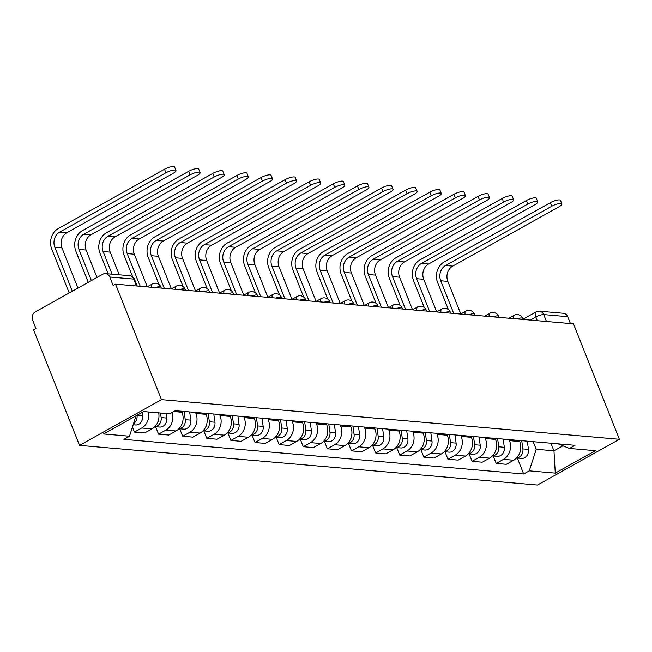 <?xml version="1.0" encoding="UTF-8"?>
<svg xmlns="http://www.w3.org/2000/svg" width="652" height="652" viewBox="0 0 652 652"><rect width="100%" height="100%" fill="white"/><g stroke="black" fill="none" stroke-linecap="round" stroke-linejoin="round"><path stroke-width="0.98" d="M115.534 284.158L113.146 285.495L109.772 277.01A6.096 5.24 -85 0 0 105.518 273.612A6.096 5.24 -85 0 0 102.812 274.207L35.2 311.949A6.096 5.24 -85 0 0 32.6 320.091L35.974 328.575L33.586 329.904L79.536 445.381L537.452 485.039L619.4 439.293L161.484 399.635L115.534 284.158L573.45 323.824L619.4 439.293M546.466 321.485L543.719 314.598A6.096 5.24 95 0 0 539.473 311.2L563.434 313.278A6.096 5.24 95 0 1 567.68 316.676L543.719 314.598A6.096 1.565 158.3 0 0 535.854 317.002L530.321 320.091M570.427 323.563L567.68 316.676M79.536 445.381L161.484 399.635M148.485 411.982A14.018 12.062 95 0 1 141.72 428.014L134.434 432.08L144.63 432.969L151.924 428.902A14.018 12.062 -85 0 0 158.689 412.871M132.438 427.068L134.434 432.08M172.177 412.406A14.018 12.062 95 0 1 165.836 430.1L158.55 434.175L168.754 435.055L176.04 430.988A14.018 12.062 -85 0 0 182.022 412.268L181.606 411.233M155.583 426.726L158.55 434.175M195.518 412.439L195.934 413.474A14.018 12.062 95 0 1 189.952 432.194L182.666 436.261L192.87 437.142L200.156 433.075A14.018 12.062 -85 0 0 206.138 414.354L205.722 413.327M179.699 428.812L182.666 436.261M219.642 414.525L220.05 415.56A14.018 12.062 95 0 1 214.068 434.281L206.782 438.348L216.986 439.236L224.272 435.169A14.018 12.062 -85 0 0 230.254 416.441L229.846 415.414M203.815 430.899L206.782 438.348M243.758 416.62L244.166 417.647A14.018 12.062 95 0 1 238.184 436.367L230.898 440.442L241.101 441.322L248.388 437.256A14.018 12.062 -85 0 0 254.37 418.535L253.962 417.5M227.931 432.993L230.898 440.442M267.874 418.706L268.282 419.741A14.018 12.062 95 0 1 262.3 438.462L255.013 442.529L265.217 443.409L272.503 439.342A14.018 12.062 -85 0 0 278.485 420.621L278.078 419.595M252.055 435.08L255.013 442.529M291.99 420.793L292.398 421.828A14.018 12.062 95 0 1 286.415 440.548L279.129 444.615L289.333 445.503L296.619 441.437A14.018 12.062 -85 0 0 302.601 422.708L302.194 421.681M276.171 437.166L279.129 444.615M316.106 422.887L316.522 423.914A14.018 12.062 95 0 1 310.539 442.635L303.253 446.71L313.449 447.59L320.743 443.523A14.018 12.062 -85 0 0 326.717 424.802L326.31 423.767M300.287 439.261L303.253 446.71M340.222 424.974L340.637 426.009A14.018 12.062 95 0 1 334.655 444.729L327.369 448.796L337.573 449.676L344.859 445.609A14.018 12.062 -85 0 0 350.841 426.889L350.426 425.862M324.403 441.347L327.369 448.796M364.338 427.06L364.753 428.095A14.018 12.062 95 0 1 358.771 446.816L351.485 450.882L361.689 451.771L368.975 447.704A14.018 12.062 -85 0 0 374.957 428.975L374.541 427.948M348.518 443.433L351.485 450.882M388.462 429.155L388.869 430.181A14.018 12.062 95 0 1 382.887 448.902L375.601 452.977L385.805 453.857L393.091 449.79A14.018 12.062 -85 0 0 399.073 431.07L398.665 430.035M372.634 445.528L375.601 452.977M412.577 431.241L412.985 432.276A14.018 12.062 95 0 1 407.003 450.997L399.717 455.063L409.921 455.944L417.207 451.877A14.018 12.062 -85 0 0 423.189 433.156L422.781 432.121M396.75 447.614L399.717 455.063M436.693 433.327L437.101 434.362A14.018 12.062 95 0 1 431.119 453.083L423.833 457.15L434.036 458.038L441.322 453.963A14.018 12.062 -85 0 0 447.305 435.243L446.897 434.216M420.874 449.701L423.833 457.15M460.809 435.422L461.217 436.449A14.018 12.062 95 0 1 455.235 455.169L447.948 459.236L458.152 460.125L465.438 456.058A14.018 12.062 -85 0 0 471.42 437.337L471.013 436.302M444.99 451.795L447.948 459.236M484.925 437.508L485.341 438.543A14.018 12.062 95 0 1 479.359 457.264L472.064 461.331L482.268 462.211L489.562 458.144A14.018 12.062 -85 0 0 495.536 439.424L495.129 438.388M469.106 453.882L472.064 461.331M509.041 439.595L509.457 440.63A14.018 12.062 95 0 1 503.474 459.35L496.188 463.417L506.392 464.305L513.678 460.231A14.018 12.062 -85 0 0 519.66 441.51L519.245 440.483M493.222 455.968L496.188 463.417M136.015 415.846L129.504 436.229L103.538 433.979L143.676 411.567L169.642 413.816L175.258 410.687L575.048 445.316L569.432 448.446L595.406 450.695L555.268 473.107L529.294 470.858L536.18 449.285L553.964 450.825L562.92 445.821M129.504 436.229L123.896 439.358L523.678 473.988L529.294 470.858M550.94 443.23L553.964 450.825L555.268 473.107M533.157 441.689L536.18 449.285M517.338 458.063L523.678 473.988M557.998 443.841L569.432 448.446M69.21 292.968L51.744 249.08A15.387 13.244 95 0 1 58.313 228.526L164.508 169.243A7.009 1.801 -21.7 0 1 174.581 166.961L175.991 170.514A7.009 1.801 158.3 0 0 165.926 172.796L59.731 232.079A11.426 9.837 -85 0 0 54.849 247.344L72.315 291.232M77.938 288.094L61.964 247.956A11.426 9.837 -85 0 1 66.838 232.699L173.041 173.416A7.009 1.801 158.3 0 0 175.991 170.514M136.985 415.3L137.018 415.487A7.62 6.553 95 0 1 133.546 423.572M142.087 412.455L142.576 415.976A7.62 6.553 95 0 1 135.445 424.982L133.163 424.778M88.264 282.332L75.86 251.167A15.387 13.244 95 0 1 82.429 230.612L188.632 171.329A7.009 1.801 -21.7 0 1 198.697 169.047L200.107 172.601A7.009 1.801 158.3 0 0 190.042 174.883L83.847 234.174A11.426 9.837 -85 0 0 78.965 249.431L91.37 280.596M96.985 277.459L86.08 250.05A11.426 9.837 -85 0 1 90.954 234.785L197.157 175.502A7.009 1.801 158.3 0 0 200.107 172.601M158.46 420.051A7.62 6.553 95 0 1 157.311 423.115M160.49 413.026L161.134 417.582A7.62 6.553 95 0 1 154.883 426.595M166.056 413.507L166.7 418.062A7.62 6.553 95 0 1 159.561 427.068L154.817 426.661M108.167 273.84L99.976 253.253A15.387 13.244 95 0 1 106.545 232.699L212.748 173.416A7.009 1.801 -21.7 0 1 222.813 171.134L224.231 174.695A7.009 1.801 158.3 0 0 214.158 176.977L107.963 236.26A11.426 9.837 -85 0 0 103.089 251.525L112.103 274.182M119.21 274.794L110.196 252.137A11.426 9.837 -85 0 1 115.07 236.872L221.272 177.588A7.009 1.801 158.3 0 0 224.231 174.695M182.576 422.146A7.62 6.553 95 0 1 181.427 425.21M184.092 411.453L185.249 419.668A7.62 6.553 95 0 1 178.998 428.682M189.65 411.934L190.816 420.149A7.62 6.553 95 0 1 183.677 429.155L178.933 428.747M132.69 276.945L124.1 255.348A15.387 13.244 95 0 1 130.661 234.793L236.863 175.51A7.009 1.801 -21.7 0 1 246.929 173.22L248.347 176.782A7.009 1.801 158.3 0 0 238.282 179.064L132.079 238.347A11.426 9.837 -85 0 0 127.205 253.612L140.213 286.301M147.27 286.79L134.312 254.223A11.426 9.837 -85 0 1 139.194 238.966L245.388 179.683A7.009 1.801 158.3 0 0 248.347 176.782M206.7 424.232A7.62 6.553 95 0 1 205.543 427.296M208.208 413.539L209.365 421.754A7.62 6.553 95 0 1 203.114 430.768M213.774 414.02L214.932 422.243A7.62 6.553 95 0 1 207.792 431.249L203.049 430.833M158.982 284.5L148.216 257.434A15.387 13.244 95 0 1 154.777 236.88L260.979 177.597A7.009 1.801 -21.7 0 1 271.045 175.315L272.463 178.868A7.009 1.801 158.3 0 0 262.397 181.15L156.195 240.441A11.426 9.837 -85 0 0 151.321 255.698L164.328 288.388M171.386 288.877L158.428 256.317A11.426 9.837 -85 0 1 163.31 241.053L269.504 181.769A7.009 1.801 158.3 0 0 272.463 178.868M230.816 426.318A7.62 6.553 95 0 1 229.659 429.383M232.324 415.626L233.481 423.849A7.62 6.553 95 0 1 227.23 432.863M237.89 416.106L239.048 424.33A7.62 6.553 95 0 1 231.908 433.336L227.165 432.92M183.106 286.595L172.332 259.52A15.387 13.244 95 0 1 178.901 238.966L285.095 179.683A7.009 1.801 -21.7 0 1 295.16 177.401L296.578 180.963A7.009 1.801 158.3 0 0 286.513 183.245L180.311 242.528A11.426 9.837 -85 0 0 175.437 257.793L188.444 290.474M195.51 290.971L182.552 258.404A11.426 9.837 -85 0 1 187.426 243.139L293.62 183.856A7.009 1.801 158.3 0 0 296.578 180.963M254.932 428.413A7.62 6.553 95 0 1 253.775 431.477M256.44 417.72L257.597 425.935A7.62 6.553 95 0 1 251.346 434.949M262.006 418.201L263.163 426.416A7.62 6.553 95 0 1 256.024 435.422L251.289 435.014M207.222 288.681L196.448 261.615A15.387 13.244 95 0 1 203.016 241.061L309.211 181.778A7.009 1.801 -21.7 0 1 319.276 179.487L320.694 183.049A7.009 1.801 158.3 0 0 310.629 185.331L204.426 244.614A11.426 9.837 -85 0 0 199.553 259.879L212.56 292.569M219.626 293.058L206.668 260.49A11.426 9.837 -85 0 1 211.541 245.233L317.744 185.95A7.009 1.801 158.3 0 0 320.694 183.049M279.048 430.499A7.62 6.553 95 0 1 277.899 433.564M280.556 419.806L281.713 428.022A7.62 6.553 95 0 1 275.462 437.036M286.122 420.287L287.279 428.511A7.62 6.553 95 0 1 280.148 437.516L275.405 437.101M231.338 290.768L220.563 263.701A15.387 13.244 95 0 1 227.132 243.147L333.327 183.864A7.009 1.801 -21.7 0 1 343.4 181.582L344.81 185.135A7.009 1.801 158.3 0 0 334.745 187.417L228.55 246.7A11.426 9.837 -85 0 0 223.669 261.965L236.676 294.655M243.742 295.144L230.784 262.585A11.426 9.837 -85 0 1 235.657 247.32L341.86 188.037A7.009 1.801 158.3 0 0 344.81 185.135M303.164 432.586A7.62 6.553 95 0 1 302.015 435.65M304.671 421.893L305.829 430.116A7.62 6.553 95 0 1 299.578 439.13M310.238 422.374L311.395 430.597A7.62 6.553 95 0 1 304.264 439.603L299.521 439.187M255.454 292.862L244.679 265.788A15.387 13.244 95 0 1 251.248 245.233L357.451 185.95A7.009 1.801 -21.7 0 1 367.516 183.668L368.926 187.23A7.009 1.801 158.3 0 0 358.861 189.512L252.666 248.795A11.426 9.837 -85 0 0 247.784 264.06L260.792 296.741M267.858 297.239L254.899 264.671A11.426 9.837 -85 0 1 259.773 249.406L365.976 190.123A7.009 1.801 158.3 0 0 368.926 187.23M327.28 434.68A7.62 6.553 95 0 1 326.13 437.745M328.787 423.987L329.953 432.203A7.62 6.553 95 0 1 323.702 441.217M334.354 424.468L335.519 432.683A7.62 6.553 95 0 1 328.38 441.689L323.637 441.282M279.569 294.948L268.795 267.882A15.387 13.244 95 0 1 275.364 247.328L381.567 188.045A7.009 1.801 -21.7 0 1 391.632 185.755L393.05 189.316A7.009 1.801 158.3 0 0 382.977 191.598L276.782 250.881A11.426 9.837 -85 0 0 271.908 266.146L284.916 298.836M291.974 299.325L279.015 266.758A11.426 9.837 -85 0 1 283.889 251.501L390.092 192.218A7.009 1.801 158.3 0 0 393.05 189.316M351.395 436.767A7.62 6.553 95 0 1 350.246 439.831M352.911 426.074L354.069 434.289A7.62 6.553 95 0 1 347.818 443.303M358.47 426.555L359.635 434.778A7.62 6.553 95 0 1 352.496 443.784L347.752 443.368M303.685 297.035L292.919 269.969A15.387 13.244 95 0 1 299.48 249.414L405.683 190.131A7.009 1.801 -21.7 0 1 415.748 187.849L417.166 191.403A7.009 1.801 158.3 0 0 407.101 193.685L300.898 252.968A11.426 9.837 -85 0 0 296.024 268.233L309.032 300.922M316.09 301.411L303.131 268.852A11.426 9.837 -85 0 1 308.013 253.587L414.207 194.304A7.009 1.801 158.3 0 0 417.166 191.403M375.519 438.853A7.62 6.553 95 0 1 374.362 441.917M377.027 428.16L378.184 436.384A7.62 6.553 95 0 1 371.933 445.397M382.594 428.641L383.751 436.864A7.62 6.553 95 0 1 376.611 445.87L371.868 445.455M327.801 299.129L317.035 272.055A15.387 13.244 95 0 1 323.596 251.501L429.798 192.218A7.009 1.801 -21.7 0 1 439.864 189.936L441.282 193.497A7.009 1.801 158.3 0 0 431.216 195.779L325.014 255.062A11.426 9.837 -85 0 0 320.14 270.319L333.148 303.009M340.205 303.506L327.247 270.939A11.426 9.837 -85 0 1 332.129 255.674L438.323 196.391A7.009 1.801 158.3 0 0 441.282 193.497M399.635 440.948A7.62 6.553 95 0 1 398.478 444.012M401.143 430.255L402.3 438.47A7.62 6.553 95 0 1 396.049 447.484M406.709 430.736L407.867 438.951A7.62 6.553 95 0 1 400.727 447.957L395.984 447.549M351.925 301.216L341.151 274.15A15.387 13.244 95 0 1 347.72 253.595L453.914 194.312A7.009 1.801 -21.7 0 1 463.979 192.022L465.398 195.584A7.009 1.801 158.3 0 0 455.332 197.866L349.13 257.149A11.426 9.837 -85 0 0 344.256 272.414L357.263 305.103M364.329 305.592L351.371 273.025A11.426 9.837 -85 0 1 356.245 257.768L462.439 198.485A7.009 1.801 158.3 0 0 465.398 195.584M423.751 443.034A7.62 6.553 95 0 1 422.594 446.098M425.259 432.341L426.416 440.556A7.62 6.553 95 0 1 420.165 449.57M430.825 432.822L431.983 441.045A7.62 6.553 95 0 1 424.843 450.043L420.108 449.636M376.041 303.302L365.267 276.236A15.387 13.244 95 0 1 371.836 255.682L478.03 196.399A7.009 1.801 -21.7 0 1 488.095 194.117L489.513 197.67A7.009 1.801 158.3 0 0 479.448 199.952L373.246 259.235A11.426 9.837 -85 0 0 368.372 274.5L381.379 307.19M388.445 307.679L375.487 275.12A11.426 9.837 -85 0 1 380.36 259.855L486.555 200.571A7.009 1.801 158.3 0 0 489.513 197.67M447.867 445.12A7.62 6.553 95 0 1 446.718 448.185M449.375 434.428L450.532 442.651A7.62 6.553 95 0 1 444.281 451.665M454.941 434.908L456.098 443.132A7.62 6.553 95 0 1 448.967 452.138L444.224 451.722M400.157 305.397L389.383 278.322A15.387 13.244 95 0 1 395.951 257.768L502.146 198.485A7.009 1.801 -21.7 0 1 512.219 196.203L513.629 199.765A7.009 1.801 158.3 0 0 503.564 202.047L397.37 261.33A11.426 9.837 -85 0 0 392.488 276.587L405.495 309.276M412.561 309.773L399.603 277.206A11.426 9.837 -85 0 1 404.476 261.941L510.679 202.658A7.009 1.801 158.3 0 0 513.629 199.765M471.983 447.215A7.62 6.553 95 0 1 470.834 450.279M473.491 436.514L474.648 444.737A7.62 6.553 95 0 1 468.397 453.751M479.057 437.003L480.214 445.218A7.62 6.553 95 0 1 473.083 454.224L468.34 453.816M424.273 307.483L413.498 280.417A15.387 13.244 95 0 1 420.067 259.863L526.27 200.58A7.009 1.801 -21.7 0 1 536.335 198.29L537.745 201.851A7.009 1.801 158.3 0 0 527.68 204.133L421.485 263.416A11.426 9.837 -85 0 0 416.604 278.681L429.611 311.371M436.677 311.86L423.718 279.292A11.426 9.837 -85 0 1 428.592 264.036L534.795 204.752A7.009 1.801 158.3 0 0 537.745 201.851M496.099 449.301A7.62 6.553 95 0 1 494.949 452.366M497.606 438.609L498.772 446.824A7.62 6.553 95 0 1 492.521 455.838M503.173 439.089L504.33 447.305A7.62 6.553 95 0 1 497.199 456.31L492.456 455.903M448.389 309.57L437.614 282.503A15.387 13.244 95 0 1 444.183 261.949L550.386 202.666A7.009 1.801 -21.7 0 1 560.451 200.384L561.869 203.937A7.009 1.801 158.3 0 0 551.796 206.219L445.601 265.503A11.426 9.837 -85 0 0 440.728 280.767L453.735 313.457M460.793 313.946L447.834 281.387A11.426 9.837 -85 0 1 452.708 266.122L558.911 206.839A7.009 1.801 158.3 0 0 561.869 203.937M520.214 451.388A7.62 6.553 95 0 1 519.065 454.452M521.73 440.695L522.888 448.918A7.62 6.553 95 0 1 516.637 457.932M527.289 441.176L528.454 449.399A7.62 6.553 95 0 1 521.315 458.405L516.571 457.989M523.091 319.464L522.668 318.396A6.096 1.565 158.3 0 0 521.779 317.989A6.096 1.565 158.3 0 0 517.093 318.942M498.976 317.377L498.552 316.31A6.096 1.565 158.3 0 0 497.663 315.894A6.096 1.565 158.3 0 0 492.977 316.856M474.86 315.283L474.436 314.223A6.096 1.565 158.3 0 0 473.548 313.808A6.096 1.565 158.3 0 0 468.861 314.769M450.736 313.196L450.312 312.129A6.096 1.565 158.3 0 0 449.432 311.721A6.096 1.565 158.3 0 0 444.745 312.675M426.62 311.11L426.196 310.042A6.096 1.565 158.3 0 0 425.316 309.627A6.096 1.565 158.3 0 0 420.63 310.588M402.504 309.015L402.08 307.956A6.096 1.565 158.3 0 0 401.2 307.54A6.096 1.565 158.3 0 0 396.514 308.502M378.388 306.929L377.964 305.87A6.096 1.565 158.3 0 0 377.084 305.454A6.096 1.565 158.3 0 0 372.398 306.407M354.272 304.843L353.849 303.775A6.096 1.565 158.3 0 0 352.96 303.359A6.096 1.565 158.3 0 0 348.274 304.321M330.156 302.748L329.733 301.689A6.096 1.565 158.3 0 0 328.844 301.273A6.096 1.565 158.3 0 0 324.158 302.235M306.041 300.662L305.617 299.602A6.096 1.565 158.3 0 0 304.728 299.187A6.096 1.565 158.3 0 0 300.042 300.14M281.917 298.575L281.493 297.508A6.096 1.565 158.3 0 0 280.613 297.092A6.096 1.565 158.3 0 0 275.926 298.054M257.801 296.481L257.377 295.421A6.096 1.565 158.3 0 0 256.497 295.006A6.096 1.565 158.3 0 0 251.811 295.967M233.685 294.394L233.261 293.335A6.096 1.565 158.3 0 0 232.381 292.919A6.096 1.565 158.3 0 0 227.695 293.873M209.569 292.308L209.145 291.24A6.096 1.565 158.3 0 0 208.265 290.825A6.096 1.565 158.3 0 0 203.579 291.786M185.453 290.221L185.029 289.154A6.096 1.565 158.3 0 0 184.141 288.738A6.096 1.565 158.3 0 0 179.463 289.7M161.337 288.127L160.914 287.067A6.096 1.565 158.3 0 0 160.025 286.652A6.096 1.565 158.3 0 0 155.339 287.605M537.321 320.694L535.854 317.002A6.096 2.681 60.8 0 1 535.977 311.949L522.986 319.203M519.66 441.51L509.457 440.63M495.536 439.424L485.341 438.543M471.42 437.337L461.217 436.449M447.305 435.243L437.101 434.362M423.189 433.156L412.985 432.276M399.073 431.07L388.869 430.181M374.957 428.975L364.753 428.095M350.841 426.889L340.637 426.009M326.717 424.802L316.522 423.914M302.601 422.708L292.398 421.828M278.485 420.621L268.282 419.741M254.37 418.535L244.166 417.647M230.254 416.441L220.05 415.56M206.138 414.354L195.934 413.474M182.022 412.268L173.717 411.542M489.562 458.144L479.359 457.264M465.438 456.058L455.235 455.169M441.322 453.963L431.119 453.083M417.207 451.877L407.003 450.997M393.091 449.79L382.887 448.902M368.975 447.704L358.771 446.816M344.859 445.609L334.655 444.729M320.743 443.523L310.539 442.635M296.619 441.437L286.415 440.548M272.503 439.342L262.3 438.462M248.388 437.256L238.184 436.367M224.272 435.169L214.068 434.281M200.156 433.075L189.952 432.194M176.04 430.988L165.836 430.1M151.924 428.902L141.72 428.014M513.678 460.231L503.474 459.35M151.614 287.287A6.096 2.681 -119.2 0 1 152.283 283.995L147.091 286.896M175.738 289.374A6.096 2.681 -119.2 0 1 176.399 286.081L171.207 288.983M199.854 291.468A6.096 2.681 -119.2 0 1 200.514 288.176L195.323 291.069M223.97 293.555A6.096 2.681 -119.2 0 1 224.63 290.262L219.439 293.164M248.086 295.641A6.096 2.681 -119.2 0 1 248.746 292.349L243.555 295.25M272.202 297.736A6.096 2.681 -119.2 0 1 272.862 294.443L267.67 297.336M296.318 299.822A6.096 2.681 -119.2 0 1 296.978 296.53L291.786 299.431M320.434 301.909A6.096 2.681 -119.2 0 1 321.102 298.616L315.91 301.517M344.558 304.003A6.096 2.681 -119.2 0 1 345.218 300.711L340.026 303.604M368.673 306.09A6.096 2.681 -119.2 0 1 369.334 302.797L364.142 305.698M392.789 308.176A6.096 2.681 -119.2 0 1 393.449 304.883L388.258 307.785M416.905 310.262A6.096 2.681 -119.2 0 1 417.565 306.978L412.374 309.871M441.021 312.357A6.096 2.681 -119.2 0 1 441.681 309.064L436.49 311.966M465.137 314.443A6.096 2.681 -119.2 0 1 465.797 311.151L460.605 314.052M489.253 316.53A6.096 2.681 -119.2 0 1 489.913 313.245L484.729 316.138M513.377 318.624A6.096 2.681 -119.2 0 1 514.037 315.332L508.845 318.233M137.222 286.041L134.614 279.504A6.096 1.565 158.3 0 0 133.733 279.089L109.772 277.01M136.472 285.975L133.733 279.089A6.096 5.24 95 0 0 129.479 275.682L105.518 273.612M165.926 172.796L164.508 169.243M61.964 247.956L54.849 247.344M142.576 415.976L137.018 415.487M66.838 232.699L59.731 232.079M190.042 174.883L188.632 171.329M86.08 250.05L78.965 249.431M166.7 418.062L161.134 417.582M90.954 234.785L83.847 234.174M214.158 176.977L212.748 173.416M110.196 252.137L103.089 251.525M190.816 420.149L185.249 419.668M115.07 236.872L107.963 236.26M238.282 179.064L236.863 175.51M134.312 254.223L127.205 253.612M214.932 422.243L209.365 421.754M139.194 238.966L132.079 238.347M262.397 181.15L260.979 177.597M158.428 256.317L151.321 255.698M239.048 424.33L233.481 423.849M163.31 241.053L156.195 240.441M286.513 183.245L285.095 179.683M182.552 258.404L175.437 257.793M263.163 426.416L257.597 425.935M187.426 243.139L180.311 242.528M310.629 185.331L309.211 181.778M206.668 260.49L199.553 259.879M287.279 428.511L281.713 428.022M211.541 245.233L204.426 244.614M334.745 187.417L333.327 183.864M230.784 262.585L223.669 261.965M311.395 430.597L305.829 430.116M235.657 247.32L228.55 246.7M358.861 189.512L357.451 185.95M254.899 264.671L247.784 264.06M335.519 432.683L329.953 432.203M259.773 249.406L252.666 248.795M382.977 191.598L381.567 188.045M279.015 266.758L271.908 266.146M359.635 434.778L354.069 434.289M283.889 251.501L276.782 250.881M407.101 193.685L405.683 190.131M303.131 268.852L296.024 268.233M383.751 436.864L378.184 436.384M308.013 253.587L300.898 252.968M431.216 195.779L429.798 192.218M327.247 270.939L320.14 270.319M407.867 438.951L402.3 438.47M332.129 255.674L325.014 255.062M455.332 197.866L453.914 194.312M351.371 273.025L344.256 272.414M431.983 441.045L426.416 440.556M356.245 257.768L349.13 257.149M479.448 199.952L478.03 196.399M375.487 275.12L368.372 274.5M456.098 443.132L450.532 442.651M380.36 259.855L373.246 259.235M503.564 202.047L502.146 198.485M399.603 277.206L392.488 276.587M480.214 445.218L474.648 444.737M404.476 261.941L397.37 261.33M527.68 204.133L526.27 200.58M423.718 279.292L416.604 278.681M504.33 447.305L498.772 446.824M428.592 264.036L421.485 263.416M551.796 206.219L550.386 202.666M447.834 281.387L440.728 280.767M528.454 449.399L522.888 448.918M452.708 266.122L445.601 265.503M160.914 287.067A6.096 6.096 0 0 0 152.283 283.995M185.029 289.154A6.096 6.096 0 0 0 176.399 286.081M209.145 291.24A6.096 6.096 0 0 0 200.514 288.176M233.261 293.335A6.096 6.096 0 0 0 224.63 290.262M257.377 295.421A6.096 6.096 0 0 0 248.746 292.349M281.493 297.508A6.096 6.096 0 0 0 272.862 294.443M305.617 299.602A6.096 6.096 0 0 0 296.978 296.53M329.733 301.689A6.096 6.096 0 0 0 321.102 298.616M353.849 303.775A6.096 6.096 0 0 0 345.218 300.711M377.964 305.87A6.096 6.096 0 0 0 369.334 302.797M402.08 307.956A6.096 6.096 0 0 0 393.449 304.883M426.196 310.042A6.096 6.096 0 0 0 417.565 306.978M450.312 312.129A6.096 6.096 0 0 0 441.681 309.064M474.436 314.223A6.096 6.096 0 0 0 465.797 311.151M498.552 316.31A6.096 6.096 0 0 0 489.913 313.245M522.668 318.396A6.096 6.096 0 0 0 514.037 315.332M539.473 311.2A6.096 6.096 0 0 0 535.977 311.949M134.614 279.504A6.096 6.096 0 0 0 129.479 275.682"/></g></svg>
